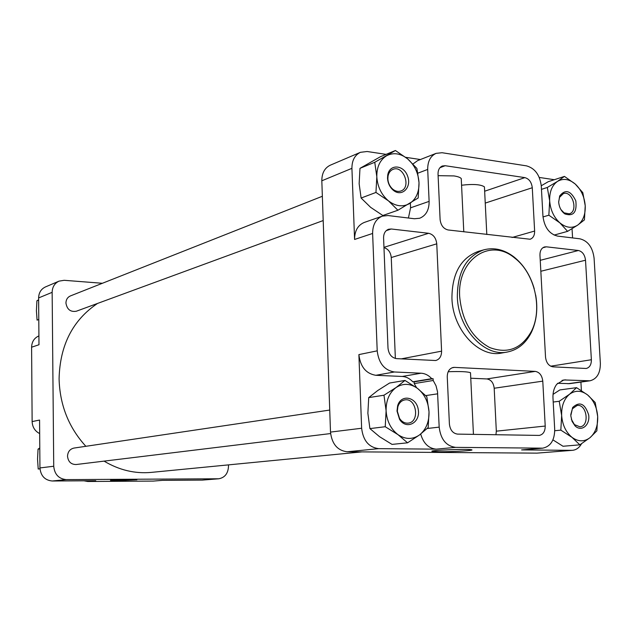 <?xml version="1.0" encoding="UTF-8"?>
<svg xmlns="http://www.w3.org/2000/svg" width="632" height="632" viewBox="0 0 632 632"><rect width="100%" height="100%" fill="white"/><g stroke="black" fill="none" stroke-linecap="round" stroke-linejoin="round"><path stroke-width="0.95" d="M38.915 335.9C34.254 337.954 31.813 341.722 31.6 347.205L32.129 421.584C32.422 427.161 34.942 431.158 39.674 433.576M83.969 480.818L87.761 481.489L153.339 481.086L162.313 480.359M416.575 387.716L414.221 383.585L433.204 380.488L433.125 378.726L431.735 378.663C428.614 375.282 425.067 373.457 421.102 373.212L394.384 371.979C384.438 370.297 378.718 363.258 377.209 350.847L372.619 233.453C372.659 224.637 375.906 218.862 382.376 216.128L388.024 215.544L414.45 218.751L419.688 218.245C426.015 215.631 429.16 210.006 429.12 201.371L427.698 169.431C427.651 161.342 430.463 155.978 436.135 153.347L442.076 152.723L526.519 165.868C534.956 168.262 539.878 174.993 541.284 186.045L542.951 216.247C544.413 227.386 549.287 234.006 557.59 236.107L579.892 238.809C587.942 240.855 592.674 247.325 594.088 258.204L600.361 363.274C600.4 373.164 596.932 379.002 589.964 380.804L563.831 379.943L556.816 384.193C554.027 387.827 552.747 392.425 552.976 397.986L554.706 429.404C554.612 440.243 550.614 446.5 542.698 448.167L455.617 447.361C446.168 446.066 440.686 439.319 439.177 427.129L437.518 391.761L436.025 385.773L433.204 380.488M542.999 216.934L548.853 215.204L549.666 200.826L547.312 187.467L557.503 181.392L564.447 176.399L548.244 181.7L541.269 185.761M553.197 402.031L559.217 401.273L569.566 394.218L576.566 387.661L559.865 389.928L553.032 394.368M552.937 439.88L563.009 446.255L579.844 444.833L572.015 437.36L560.829 430.131L561.651 415.501L559.217 401.273M404.978 380.448L389.565 383.039L377.754 390.513L368.725 397.599L367.871 413.281L369.91 428.599L379.555 436.696L392.022 444.399L407.569 442.811L397.963 434.634L385.228 426.726L386.105 410.745L383.98 395.221L396.043 387.55L404.978 380.448L417.476 388.372L426.821 396.699L429.025 411.906L428.164 427.564L419.458 434.974L407.569 442.811M395.427 150.511L380.48 156.689L359.979 168.333L359.142 183.715L361.109 198.037L370.605 207.32L382.842 215.504L397.907 210.243L388.443 200.85L375.953 192.444L376.814 176.763L374.76 162.274L395.427 150.511L407.679 158.916L416.891 168.428L419.016 182.64L418.179 197.998L397.907 210.243M386.097 154.366L367.121 151.506L360.422 152.32L330.212 165.229C324.643 167.97 321.846 173.16 321.822 180.792L330.497 432.091L361.638 428.251L358.889 354.599C360.351 366.765 365.999 373.662 375.827 375.297L402.26 376.459L421.102 373.212M382.376 216.128L364.269 222.448C357.862 225.142 354.631 230.822 354.584 239.465L351.921 168.341C351.913 160.457 354.75 155.117 360.422 152.32M361.638 428.251C363.116 440.543 368.796 447.345 378.679 448.649L436.27 449.154L455.617 447.361M330.497 432.091C331.903 443.964 337.449 450.529 347.134 451.777L536.963 453.136L572.513 450.316C576.297 449.905 579.299 447.725 581.511 443.767M439.224 451.738C452.291 451.888 475.612 450.482 471.543 449.763C467.775 448.657 426.798 450.387 432.383 451.39L439.224 451.738M536.963 453.136L571.66 450.347L521.605 449.905L542.698 448.167M571.66 450.347L572.513 450.316M572.047 228.729L572.576 237.924M580.911 382.076L581.401 390.56M405.681 157.321L420.399 159.533M539.262 177.442L554.335 179.709M483.914 249.814L478.471 251.346C460.886 257.769 452.038 273.411 451.927 298.288C452.709 329.943 478.977 358.131 501.816 353.004L507.377 352.008C484.491 357.151 458.137 328.806 457.331 296.985C457.426 271.973 466.29 256.252 483.914 249.814C494.177 247.191 504.17 249.545 513.879 256.876C523.533 264.611 530.319 275.236 534.238 288.745M391.232 228.989L388.546 229.258C385.251 230.601 383.6 233.5 383.585 237.964L388.001 348.082C388.751 354.244 391.595 357.759 396.533 358.628L435.669 360.524C439.564 359.418 441.539 356.298 441.594 351.155L436.759 243.826C436.041 237.924 433.323 234.409 428.622 233.287L391.232 228.989L386.223 230.648M454.487 367.382L453.199 367.461C449.305 368.527 447.33 371.663 447.259 376.877L449.399 424.009C450.15 430.068 452.875 433.433 457.568 434.113L539.27 435.416C543.188 434.555 545.171 431.435 545.219 426.055L542.777 381.143C542.051 375.424 539.538 372.169 535.249 371.387L454.487 367.382L451.959 367.824M546.34 246.82L544.484 246.954C541.434 248.052 539.926 250.801 539.957 255.194L545.527 357.112C546.269 362.808 548.75 366.054 552.976 366.837L586.227 368.48C589.68 367.563 591.394 364.648 591.378 359.742L585.516 260.218C584.805 254.743 582.428 251.504 578.383 250.501L546.34 246.82L542.809 247.768M445.173 165.718L442.321 166.003C439.438 167.306 438.008 170 438.031 174.092L440.101 219.47C440.828 225.347 443.506 228.847 448.135 229.969L530.137 239.244C533.179 238.114 534.68 235.381 534.633 231.043L532.278 187.736C531.567 182.174 529.095 178.801 524.852 177.624L445.173 165.718L439.967 167.685M85.857 446.295C68.714 427.516 59.795 405.017 59.084 378.813C59.914 345.254 72.727 320.132 97.526 303.447M361.923 451.888L151.325 472.388C134.956 473.882 119.211 470.129 104.083 461.131M87.761 481.489L95.772 480.747L52.211 480.999C44.84 480.249 40.756 475.896 39.942 467.941L39.571 420.059L32.129 421.584M102.408 283.278L64.195 280.3L59.029 281.137C54.613 283.27 52.322 286.999 52.148 292.332L53.728 466.242C54.565 474.387 58.729 478.843 66.226 479.609L218.743 478.779C224.873 477.626 228.12 473.463 228.484 466.29L228.452 464.876M31.6 347.205L38.986 344.74L38.615 297.933L52.148 292.332M117.994 480.612L136.907 479.767C136.204 479.214 108.57 479.893 110.576 480.415L117.994 480.612M218.743 478.779L202.335 480.099L161.926 480.359L153.339 481.086M59.029 281.137L45.393 286.96C41.048 289.061 38.797 292.719 38.615 297.933M330.591 433.56L76.109 464.528C71.045 464.496 68.177 461.731 67.521 456.241C67.806 451.738 69.962 449.012 73.991 448.064L329.738 410.057M323.197 220.552L76.354 311.221C70.5 312.2 67.024 309.467 65.933 303.028C66.052 299.6 67.537 297.238 70.397 295.934L322.36 196.268M414.221 383.585L414.15 381.854L412.775 381.799L431.735 378.663M412.775 381.799C409.694 378.481 406.186 376.704 402.26 376.459M420.691 434.042C423.44 443.427 428.63 448.459 436.27 449.154M557.598 383.284L569.637 383.656L589.964 380.804M408.43 218.016L410.571 207.817L429.12 201.371M410.366 203.093L410.571 207.817M436.135 153.347L417.618 160.631L413.028 163.949M359.979 168.333L374.76 162.274M361.109 198.037L375.953 192.444M407.679 158.916C414.553 165.039 418.337 172.947 419.016 182.64C419.182 192.278 416.038 199.246 409.583 203.567C402.797 207.28 395.758 206.38 388.443 200.85C381.373 194.727 377.494 186.701 376.814 176.763C376.719 166.927 379.982 159.928 386.61 155.756C393.515 152.249 400.538 153.307 407.679 158.916M387.527 178.256L387.708 175.206C389.375 163.775 403.658 164.549 407.608 176.115C412.001 187.507 401.723 197.619 393.151 190.129C389.731 187.064 387.858 183.106 387.527 178.256M369.91 428.599L385.228 426.726M368.725 397.599L383.98 395.221M417.476 388.372C424.467 393.973 428.322 401.818 429.025 411.906C429.207 421.994 426.023 429.681 419.458 434.974C412.57 439.674 405.404 439.564 397.963 434.634C390.766 429.049 386.808 421.086 386.105 410.745C385.994 400.435 389.312 392.701 396.043 387.55C403.066 383.055 410.208 383.324 417.476 388.372M396.999 411.037L397.639 405.799C401.051 393.578 416.693 396.833 418.305 409.915C420.438 422.927 406.281 430.226 399.566 419.356L396.999 411.037M554.746 430.732L560.829 430.131M576.566 387.661L587.562 394.905L595.202 402.513L597.682 416.472L596.869 430.827L590.051 437.644L579.844 444.833M587.562 394.905C593.543 400.032 596.916 407.221 597.682 416.472C598.014 425.723 595.47 432.778 590.051 437.644C584.355 441.958 578.335 441.863 572.015 437.36C565.885 432.248 562.433 424.965 561.651 415.501C561.374 406.052 564.021 398.958 569.566 394.218C575.373 390.07 581.369 390.3 587.562 394.905M570.791 415.745L572.655 407.482C579.67 401.059 585.019 403.564 588.692 415.011C590.193 425.202 581.345 432.304 575.017 425.826L572.078 421.362L570.791 415.745M541.466 189.355L547.312 187.467M564.447 176.399L575.262 184.054L582.815 192.657L585.224 205.779L584.426 219.881L577.656 225.142L567.599 231.352L559.857 222.851L548.853 215.204M554.114 235.088L567.599 231.352M575.262 184.054C581.156 189.616 584.474 196.852 585.224 205.779C585.532 214.651 583.012 221.105 577.656 225.142C572.023 228.626 566.09 227.868 559.857 222.851C553.814 217.297 550.417 209.95 549.666 200.826C549.406 191.78 552.02 185.302 557.503 181.392C563.238 178.082 569.156 178.967 575.262 184.054M558.68 202.082L559.683 195.936C565.403 188.905 570.783 190.54 575.815 200.85C577.071 212.289 573.429 216.65 564.889 213.932C561.232 211.262 559.162 207.32 558.68 202.082M414.15 381.854L433.125 378.726M38.639 300.074L36.925 300.769L38.631 299.813M38.789 319.476L37.075 320.124L36.419 310.668L36.925 300.769M39.974 468.81L38.212 469.023L37.541 459.156L38.054 449.139L39.784 447.969M39.792 448.87L38.054 449.139M558.664 201.853L559.557 197.31L563.396 193.59C572.458 190.256 578.628 211.602 569.258 213.829L564.052 212.842L560.892 209.532M570.767 414.632L572.387 408.786L577.135 405.468C586.994 403.785 589.917 426.292 579.892 426.813L574.433 424.617L571.368 419.293M397.323 411.234L397.868 406.708C399.163 402.805 401.494 400.538 404.851 399.898C416.599 397.615 420.122 422.192 408.169 423.124C404.749 423.401 401.873 421.828 399.543 418.416L397.323 411.234M387.858 178.888L388.016 176.249C388.656 172.82 390.307 170.529 392.962 169.384C403.421 164.699 411.732 187.562 400.846 191.006C398.113 191.915 395.403 191.291 392.717 189.134C389.762 186.487 388.143 183.067 387.858 178.888M461.565 185.231C473.21 183.873 480.834 184.418 484.436 186.875L484.507 188.383M438.102 175.672L453.894 175.917C457.766 176.502 460.214 177.379 461.249 178.548L461.344 180.523M495.946 434.737L496.325 431.166L494.192 388.245C493.513 382.771 491.072 379.674 486.869 378.939L470.761 378.228M448.175 371.735C460.033 371.308 467.475 371.632 470.5 372.698L470.54 373.552M395.363 358.463L391.255 257.532C390.671 252.247 388.245 248.945 383.972 247.618M459.693 296.827C456.983 259.404 490.148 237.253 514.503 257.903C534.704 272.858 543.03 309.127 531.378 331.397C521.447 348.848 507.52 354.22 489.603 347.513C472.033 337.796 462.063 320.906 459.693 296.827M535.683 295.033C538.053 308.898 536.576 321.419 531.267 332.59C525.721 343.421 517.758 349.899 507.377 352.008M425.763 395.593L437.692 393.815M358.889 354.599L377.209 350.847M354.584 239.465L372.619 233.453M321.822 180.792L351.921 168.341M347.134 451.777L378.679 448.649M521.605 449.905L541.727 448.199M39.942 467.941L53.728 466.242M52.211 480.999L66.226 479.609M201.655 480.123L218.048 478.803M375.827 375.297L394.384 371.979M427.192 428.504L439.177 427.129M562.014 380.385L565.703 379.848M567.892 383.735L588.202 380.883M417.918 173.152L427.698 169.431M512.07 237.498L534.633 231.043M485.242 203.093L532.278 187.736M484.649 191.22L524.852 177.624M550.677 366.197L591.378 359.742M540.842 271.262L585.516 260.218M540.242 260.321L578.383 250.501M496.325 431.166L545.219 426.055M494.192 388.245L542.777 381.143M486.869 378.939L535.249 371.387M401.225 358.873L441.594 351.155M391.255 257.532L436.759 243.826M383.964 247.341L428.622 233.287M564.052 212.842L564.889 213.932M559.557 197.31L559.683 195.936M574.433 424.617L575.017 425.826M572.387 408.786L572.655 407.482M399.543 418.416L399.566 419.356M397.868 406.708L397.639 405.799M392.717 189.134L393.151 190.129M388.016 176.249L387.708 175.206M514.503 257.903L513.879 256.876M531.378 331.397L531.267 332.59M461.249 178.548L463.785 231.81M484.436 186.875L486.806 234.519M470.5 372.698L473.439 434.374"/></g></svg>

